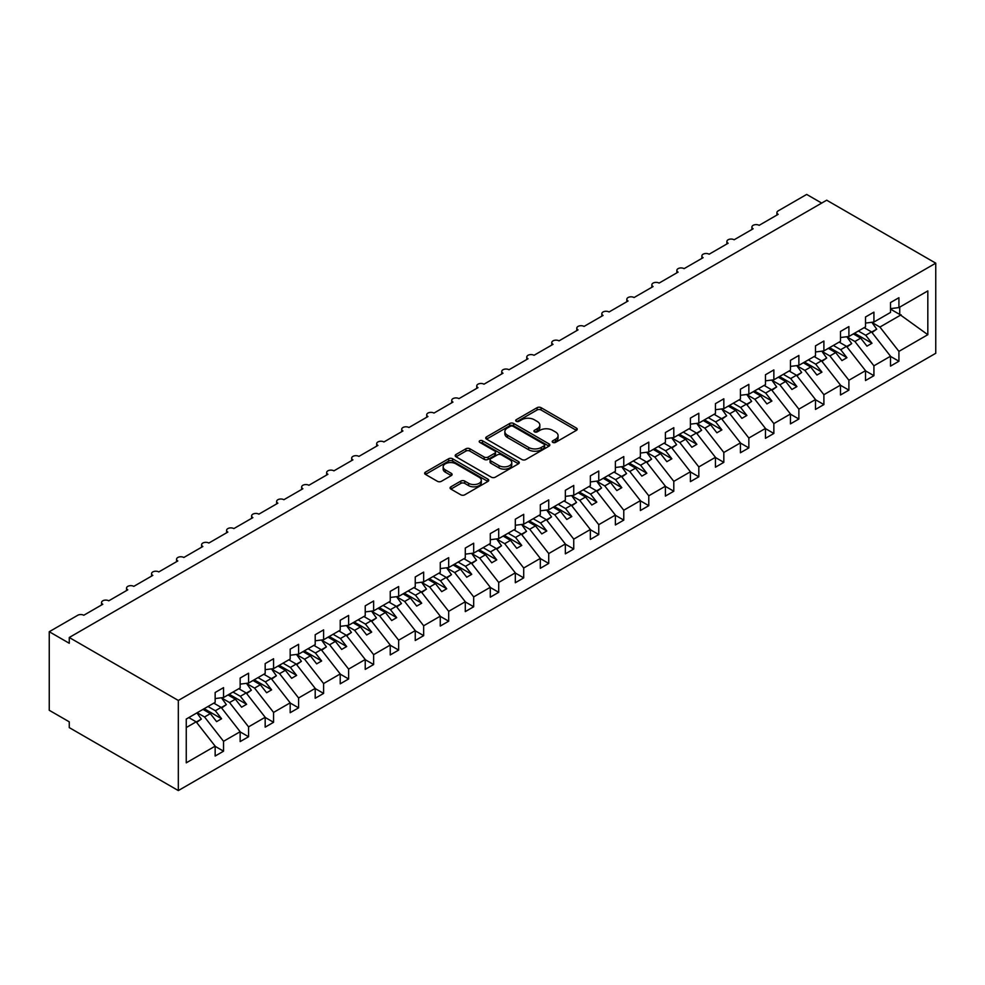 <?xml version="1.0" encoding="UTF-8"?>
<svg xmlns="http://www.w3.org/2000/svg" width="985" height="985" viewBox="0 0 985 985"><rect width="100%" height="100%" fill="white"/><g stroke="black" fill="none" stroke-linecap="round" stroke-linejoin="round"><path stroke-width="1.48" d="M552.794 442.388A1.945 1.12 0 0 0 555.54 442.388L576.41 430.346A2.783 1.601 0 0 0 577.222 429.214A2.783 1.601 0 0 0 576.41 428.069L541.048 407.667A2.783 1.601 0 0 0 537.12 407.667L516.251 419.708A1.945 1.12 0 0 0 515.684 420.509A1.945 1.12 0 0 0 516.251 421.297A1.945 1.12 0 0 0 519.009 421.297L521.705 419.733A8.89 5.134 0 0 1 534.276 419.733L537.219 421.445A8.89 5.134 0 0 1 539.829 425.064A8.89 5.134 0 0 1 537.219 428.697L534.523 430.26A1.945 1.12 0 0 0 533.956 431.048A1.945 1.12 0 0 0 534.523 431.849A1.945 1.12 0 0 0 537.268 431.849L539.977 430.285A8.89 5.134 0 0 1 552.548 430.285L555.491 431.984A8.89 5.134 0 0 1 558.089 435.616A8.89 5.134 0 0 1 555.491 439.248L552.794 440.8A1.945 1.12 0 0 0 552.216 441.6A1.945 1.12 0 0 0 552.794 442.388L552.794 440.8M450.896 486.812A2.783 1.601 0 0 0 450.083 487.957A2.783 1.601 0 0 0 450.896 489.089L460.82 494.815A2.783 1.601 0 0 0 464.748 494.815L487.92 481.431A2.783 1.601 0 0 0 488.732 480.298A2.783 1.601 0 0 0 487.92 479.166L452.571 458.751A2.783 1.601 0 0 0 448.631 458.751L425.458 472.135A2.783 1.601 0 0 0 424.646 473.268A2.783 1.601 0 0 0 425.458 474.401L437.438 481.32A2.783 1.601 0 0 0 441.366 481.32L451.29 475.595A2.783 1.601 0 0 0 452.103 474.462A2.783 1.601 0 0 0 451.29 473.317L445.343 469.894A7.437 4.285 0 0 1 443.164 466.853A7.437 4.285 0 0 1 447.756 462.888A7.437 4.285 0 0 1 455.858 463.824L479.129 477.257A7.437 4.285 0 0 1 481.308 480.298A7.437 4.285 0 0 1 476.715 484.263A7.437 4.285 0 0 1 468.626 483.327L464.748 481.086A2.783 1.601 0 0 0 460.82 481.086L450.896 486.812L450.896 489.089M935.75 263.167L178.322 700.458L178.322 790.573L935.75 353.283L935.75 263.167L826.686 200.201L69.258 637.492L69.258 643.267L49.25 631.717L77.766 615.256A4.248 2.45 0 0 1 83.774 615.256L102.785 604.273A4.248 2.45 0 0 1 101.541 602.549A4.248 2.45 0 0 1 104.151 600.284A4.248 2.45 0 0 1 108.781 600.813L127.791 589.843A4.248 2.45 0 0 1 126.548 588.107A4.248 2.45 0 0 1 129.17 585.841A4.248 2.45 0 0 1 133.8 586.37L152.81 575.4A4.248 2.45 0 0 1 151.567 573.664A4.248 2.45 0 0 1 154.189 571.399A4.248 2.45 0 0 1 158.807 571.928L177.817 560.957A4.248 2.45 0 0 1 176.574 559.221A4.248 2.45 0 0 1 179.196 556.956A4.248 2.45 0 0 1 183.826 557.485L202.836 546.515A4.248 2.45 0 0 1 201.593 544.779A4.248 2.45 0 0 1 204.215 542.513A4.248 2.45 0 0 1 208.845 543.043L227.855 532.072A4.248 2.45 0 0 1 226.612 530.336A4.248 2.45 0 0 1 229.222 528.071A4.248 2.45 0 0 1 233.851 528.6L252.862 517.63A4.248 2.45 0 0 1 251.618 515.894A4.248 2.45 0 0 1 254.241 513.628A4.248 2.45 0 0 1 258.87 514.158L277.881 503.187A4.248 2.45 0 0 1 276.637 501.451A4.248 2.45 0 0 1 279.26 499.186A4.248 2.45 0 0 1 283.877 499.715L302.887 488.745A4.248 2.45 0 0 1 301.644 487.009A4.248 2.45 0 0 1 304.267 484.743A4.248 2.45 0 0 1 308.896 485.273L327.906 474.302A4.248 2.45 0 0 1 326.663 472.566A4.248 2.45 0 0 1 329.286 470.301A4.248 2.45 0 0 1 333.915 470.842L352.925 459.86A4.248 2.45 0 0 1 351.682 458.123A4.248 2.45 0 0 1 354.304 455.858A4.248 2.45 0 0 1 358.922 456.4L377.932 445.417A4.248 2.45 0 0 1 376.689 443.681A4.248 2.45 0 0 1 379.311 441.428A4.248 2.45 0 0 1 383.941 441.957L402.951 430.974A4.248 2.45 0 0 1 401.708 429.238A4.248 2.45 0 0 1 404.33 426.985A4.248 2.45 0 0 1 408.947 427.515L427.958 416.532A4.248 2.45 0 0 1 426.714 414.808A4.248 2.45 0 0 1 429.337 412.543A4.248 2.45 0 0 1 433.966 413.072L452.977 402.089A4.248 2.45 0 0 1 451.733 400.366A4.248 2.45 0 0 1 454.356 398.1A4.248 2.45 0 0 1 458.985 398.629L477.996 387.647A4.248 2.45 0 0 1 476.752 385.923A4.248 2.45 0 0 1 479.375 383.658A4.248 2.45 0 0 1 483.992 384.187L503.003 373.216A4.248 2.45 0 0 1 501.759 371.48A4.248 2.45 0 0 1 504.382 369.215A4.248 2.45 0 0 1 509.011 369.744L528.022 358.774A4.248 2.45 0 0 1 526.778 357.038A4.248 2.45 0 0 1 529.401 354.772A4.248 2.45 0 0 1 534.018 355.302L553.028 344.331A4.248 2.45 0 0 1 551.785 342.595A4.248 2.45 0 0 1 554.407 340.33A4.248 2.45 0 0 1 559.037 340.859L578.047 329.889A4.248 2.45 0 0 1 576.804 328.153A4.248 2.45 0 0 1 579.426 325.887A4.248 2.45 0 0 1 584.056 326.417L603.066 315.446A4.248 2.45 0 0 1 601.823 313.71A4.248 2.45 0 0 1 604.445 311.445A4.248 2.45 0 0 1 609.062 311.974L628.073 301.004A4.248 2.45 0 0 1 626.829 299.268A4.248 2.45 0 0 1 629.452 297.002A4.248 2.45 0 0 1 634.081 297.532L653.092 286.561A4.248 2.45 0 0 1 651.848 284.825A4.248 2.45 0 0 1 654.471 282.56A4.248 2.45 0 0 1 659.088 283.089L678.099 272.119A4.248 2.45 0 0 1 676.867 270.382A4.248 2.45 0 0 1 679.478 268.117A4.248 2.45 0 0 1 684.107 268.646L703.118 257.676A4.248 2.45 0 0 1 701.874 255.94A4.248 2.45 0 0 1 704.497 253.674A4.248 2.45 0 0 1 709.126 254.216L728.137 243.233A4.248 2.45 0 0 1 726.893 241.497A4.248 2.45 0 0 1 729.516 239.232A4.248 2.45 0 0 1 734.133 239.774L753.143 228.791A4.248 2.45 0 0 1 751.9 227.055A4.248 2.45 0 0 1 754.522 224.802A4.248 2.45 0 0 1 759.152 225.331L778.162 214.348A4.248 2.45 180 0 1 776.919 212.612A4.248 2.45 180 0 1 778.162 210.888L806.678 194.427L821.687 203.082M178.322 700.458L69.258 637.492M521.902 459.539A2.783 1.601 0 0 0 525.83 459.539L549.014 446.156A2.783 1.601 0 0 0 549.827 445.023A2.783 1.601 0 0 0 549.014 443.89L513.653 423.476A2.783 1.601 0 0 0 509.725 423.476L486.541 436.86A2.783 1.601 0 0 0 485.728 437.993A2.783 1.601 0 0 0 486.541 439.125L521.902 459.539M480.545 442.807A1.945 1.12 0 0 1 482.515 443.09L482.515 440.775L518.467 461.534A2.783 1.601 0 0 1 519.28 462.667A2.783 1.601 0 0 1 518.467 463.8L495.283 477.183A2.783 1.601 0 0 1 491.355 477.183L456.006 456.769L456.006 454.491A2.783 1.601 0 0 0 455.193 455.636A2.783 1.601 0 0 0 456.006 456.769M456.006 454.491L465.917 448.766A2.783 1.601 0 0 1 469.845 448.766L484.189 457.052A2.783 1.601 0 0 0 488.117 457.052L494.704 453.248A2.783 1.601 0 0 0 495.517 452.115A2.783 1.601 0 0 0 494.704 450.982L479.769 442.363A1.945 1.12 0 0 1 479.202 441.563A1.945 1.12 0 0 1 480.397 440.529A1.945 1.12 0 0 1 482.515 440.775M186.251 727.546L196.138 721.833L215.149 746.15L186.251 762.833L186.251 719.05L215.149 702.367L215.149 692.492L223.546 687.641L223.546 697.515L215.149 698.562M223.546 697.515L240.155 687.924L240.155 678.049L248.565 673.198L248.565 683.073L240.155 684.119M248.565 683.073L265.174 673.481L265.174 663.607L273.571 658.756L273.571 668.63L265.174 669.677M273.571 668.63L290.181 659.039L290.181 649.164L298.59 644.313L298.59 654.188L290.181 655.234M298.59 654.188L315.2 644.596L315.2 634.722L323.609 629.871L323.609 639.745L315.2 640.792M323.609 639.745L340.219 630.154L340.219 620.279L348.616 615.428L348.616 625.303L340.219 626.349M348.616 625.303L365.226 615.711L365.226 605.837L373.635 600.985L373.635 610.86L365.226 611.907M373.635 610.86L390.245 601.281L390.245 591.394L398.642 586.543L398.642 596.417L390.245 597.464M398.642 596.417L415.251 586.838L415.251 576.951L423.661 572.1L423.661 581.975L415.251 583.034M423.661 581.975L440.27 572.396L440.27 562.509L448.68 557.658L448.68 567.545L440.27 568.591M448.68 567.545L465.289 557.953L465.289 548.066L473.687 543.215L473.687 553.102L465.289 554.149M473.687 553.102L490.296 543.511L490.296 533.624L498.706 528.773L498.706 538.66L490.296 539.706M498.706 538.66L515.315 529.068L515.315 519.193L523.712 514.33L523.712 524.217L515.315 525.264M523.712 524.217L540.322 514.626L540.322 504.751L548.731 499.9L548.731 509.774L540.322 510.821M548.731 509.774L565.341 500.183L565.341 490.308L573.75 485.457L573.75 495.332L565.341 496.378M573.75 495.332L590.36 485.74L590.36 475.866L598.757 471.015L598.757 480.889L590.36 481.936M598.757 480.889L615.366 471.298L615.366 461.423L623.776 456.572L623.776 466.447L615.366 467.493M623.776 466.447L640.385 456.855L640.385 446.981L648.783 442.13L648.783 452.004L640.385 453.051M648.783 452.004L665.392 442.413L665.392 432.538L673.802 427.687L673.802 437.562L665.392 438.608M673.802 437.562L690.411 427.97L690.411 418.096L698.821 413.244L698.821 423.119L690.411 424.166M698.821 423.119L715.43 413.528L715.43 403.653L723.827 398.802L723.827 408.677L715.43 409.723M723.827 408.677L740.437 399.085L740.437 389.21L748.846 384.359L748.846 394.234L740.437 395.281M748.846 394.234L765.456 384.642L765.456 374.768L773.853 369.917L773.853 379.791L765.456 380.838M773.853 379.791L790.462 370.212L790.462 360.325L798.872 355.474L798.872 365.349L790.462 366.408M798.872 365.349L815.481 355.77L815.481 345.883L823.891 341.032L823.891 350.919L815.481 351.965M823.891 350.919L840.5 341.327L840.5 331.44L848.898 326.589L848.898 336.476L840.5 337.523M848.898 336.476L865.507 326.885L865.507 316.998L873.917 312.147L873.917 322.033L865.507 323.08M215.149 746.334L223.546 751.186L223.546 741.299L240.155 731.72L221.145 707.39L213.794 703.142M197.185 712.734L204.535 716.981L223.546 741.299M240.155 731.892L248.565 736.743L248.565 726.856L265.174 717.277L246.164 692.947L238.801 688.7M221.588 697.946L229.554 702.539L248.565 726.856M265.174 717.449L273.571 722.3L273.571 712.414L290.181 702.834L271.171 678.505L263.82 674.269M246.607 683.504L254.561 688.096L273.571 712.414M290.181 703.007L298.59 707.858L298.59 697.983L315.2 688.392L296.19 664.062L288.839 659.827M271.614 669.061L279.58 673.654L298.59 697.983M315.2 688.564L323.609 693.415L323.609 683.541L340.219 673.949L321.208 649.632L313.846 645.384M296.633 654.619L304.599 659.211L323.609 683.541M340.219 674.122L348.616 678.973L348.616 669.098L365.226 659.507L346.215 635.19L338.865 630.942M321.639 640.176L329.606 644.769L348.616 669.098M365.226 659.679L373.635 664.53L373.635 654.656L390.245 645.064L371.234 620.747L363.871 616.499M346.658 625.734L354.625 630.326L373.635 654.656M390.245 645.237L398.642 650.088L398.642 640.213L415.251 630.622L396.241 606.304L388.89 602.057M371.677 611.291L379.631 615.896L398.642 640.213M415.251 630.794L423.661 635.645L423.661 625.77L440.27 616.179L421.26 591.862L413.909 587.614M396.684 596.848L404.65 601.453L423.661 625.77M440.27 616.351L448.68 621.203L448.68 611.328L465.289 601.736L446.279 577.419L438.916 573.171M421.703 582.406L429.669 587.011L448.68 611.328M465.289 601.909L473.687 606.76L473.687 596.885L490.296 587.294L471.286 562.977L463.935 558.729M446.71 567.963L454.676 572.568L473.687 596.885M490.296 587.466L498.706 592.317L498.706 582.443L515.315 572.851L496.305 548.534L488.942 544.286M471.729 553.521L479.695 558.126L498.706 582.443M515.315 573.024L523.712 577.875L523.712 568L540.322 558.409L521.311 534.092L513.961 529.844M496.748 539.078L504.702 543.683L523.712 568M540.322 558.581L548.731 563.432L548.731 553.558L565.341 543.966L546.33 519.649L538.98 515.401M521.755 524.636L529.721 529.24L548.731 553.558M565.341 544.139L573.75 549.002L573.75 539.115L590.36 529.524L571.349 505.206L563.986 500.959M546.774 510.205L554.74 514.798L573.75 539.115M590.36 529.708L598.757 534.559L598.757 524.673L615.366 515.081L596.356 490.764L589.005 486.516M571.78 495.763L579.746 500.355L598.757 524.673M615.366 515.266L623.776 520.117L623.776 510.23L640.385 500.651L621.375 476.321L614.012 472.074M596.799 481.32L604.765 485.913L623.776 510.23M640.385 500.823L648.783 505.674L648.783 495.787L665.392 486.208L646.382 461.879L639.031 457.643M621.818 466.878L629.772 471.47L648.783 495.787M665.392 486.381L673.802 491.232L673.802 481.357L690.411 471.766L671.401 447.436L664.05 443.201M646.825 452.435L654.791 457.028L673.802 481.357M690.411 471.938L698.821 476.789L698.821 466.915L715.43 457.323L696.42 433.006L689.057 428.758M671.844 437.993L679.81 442.585L698.821 466.915M715.43 457.496L723.827 462.347L723.827 452.472L740.437 442.881L721.426 418.563L714.076 414.316M696.851 423.55L704.817 428.143L723.827 452.472M740.437 443.053L748.846 447.904L748.846 438.029L765.456 428.438L746.445 404.121L739.095 399.873M721.87 409.107L729.836 413.7L748.846 438.029M765.456 428.61L773.853 433.462L773.853 423.587L790.462 413.995L771.452 389.678L764.101 385.43M746.889 394.665L754.842 399.27L773.853 423.587M790.462 414.168L798.872 419.019L798.872 409.144L815.481 399.553L796.471 375.236L789.12 370.988M771.895 380.222L779.861 384.827L798.872 409.144M815.481 399.725L823.891 404.576L823.891 394.702L840.5 385.11L821.49 360.793L814.127 356.545M796.914 365.78L804.88 370.385L823.891 394.702M840.5 385.283L848.898 390.134L848.898 380.259L865.507 370.668L846.497 346.351L839.146 342.103M821.921 351.337L829.887 355.942L848.898 380.259M865.507 370.84L873.917 375.691L873.917 365.817L890.526 356.225L890.526 366.112L898.923 361.249L898.923 351.374L927.821 334.691L899.724 314.461L899.724 307.123M846.94 336.895L854.906 341.5L873.917 365.817M873.917 322.033L890.526 312.442L890.526 302.567L898.923 297.704L898.923 307.591L890.526 308.637M890.526 356.398L898.923 361.249M871.959 322.452L879.913 327.057L898.923 351.374M49.25 631.717L49.25 710.284L69.258 721.833L69.258 727.607L178.322 790.573M196.138 721.833L188.775 717.585M223.546 751.186L215.149 756.037L215.149 746.15M248.565 736.743L240.155 741.594L240.155 731.72M273.571 722.3L265.174 727.152L265.174 717.277M298.59 707.858L290.181 712.709L290.181 702.834M323.609 693.415L315.2 698.266L315.2 688.392M348.616 678.973L340.219 683.824L340.219 673.949M373.635 664.53L365.226 669.381L365.226 659.507M398.642 650.088L390.245 654.939L390.245 645.064M423.661 635.645L415.251 640.496L415.251 630.622M448.68 621.203L440.27 626.054L440.27 616.179M473.687 606.76L465.289 611.611L465.289 601.736M498.706 592.317L490.296 597.169L490.296 587.294M523.712 577.875L515.315 582.738L515.315 572.851M548.731 563.432L540.322 568.296L540.322 558.409M573.75 549.002L565.341 553.853L565.341 543.966M598.757 534.559L590.36 539.411L590.36 529.524M623.776 520.117L615.366 524.968L615.366 515.081M648.783 505.674L640.385 510.525L640.385 500.651M673.802 491.232L665.392 496.083L665.392 486.208M698.821 476.789L690.411 481.64L690.411 471.766M723.827 462.347L715.43 467.198L715.43 457.323M748.846 447.904L740.437 452.755L740.437 442.881M773.853 433.462L765.456 438.313L765.456 428.438M798.872 419.019L790.462 423.87L790.462 413.995M823.891 404.576L815.481 409.428L815.481 399.553M848.898 390.134L840.5 394.985L840.5 385.11M873.917 375.691L865.507 380.542L865.507 370.668M898.923 307.591L927.821 290.907L927.821 334.691M204.535 716.981L210.347 713.633L216.601 721.636L221.6 718.742L215.346 710.739L221.145 707.39M202.984 709.385L210.347 713.633M207.995 706.504L215.346 710.739M229.554 702.539L235.353 699.19L241.608 707.193L246.607 704.3L240.352 696.296L246.164 692.947M228.003 694.942L235.353 699.19M233.002 692.061L240.352 696.296M254.561 688.096L260.372 684.747L266.627 692.75L271.626 689.857L265.371 681.866L271.171 678.505M253.01 680.5L260.372 684.747M258.021 677.618L265.371 681.866M279.58 673.654L285.379 670.305L291.634 678.308L296.645 675.414L290.39 667.424L296.19 664.062M278.029 666.057L285.379 670.305M283.027 663.176L290.39 667.424M304.599 659.211L310.398 655.862L316.653 663.865L321.652 660.984L315.397 652.981L321.208 649.632M303.048 651.614L310.398 655.862M308.046 648.733L315.397 652.981M329.606 644.769L335.417 641.42L341.672 649.423L346.671 646.542L340.416 638.539L346.215 635.19M328.054 637.172L335.417 641.42M333.065 634.291L340.416 638.539M354.625 630.326L360.424 626.977L366.679 634.98L371.677 632.099L365.423 624.096L371.234 620.747M353.073 622.742L360.424 626.977M358.072 619.848L365.423 624.096M379.631 615.896L385.443 612.535L391.698 620.538L396.696 617.657L390.442 609.653L396.241 606.304M378.08 608.299L385.443 612.535M383.091 605.406L390.442 609.653M404.65 601.453L410.45 598.104L416.704 606.095L421.715 603.214L415.461 595.211L421.26 591.862M403.099 593.856L410.45 598.104M408.098 590.963L415.461 595.211M429.669 587.011L435.469 583.662L441.723 591.653L446.722 588.771L440.467 580.768L446.279 577.419M428.118 579.414L435.469 583.662M433.117 576.52L440.467 580.768M454.676 572.568L460.488 569.219L466.742 577.21L471.741 574.329L465.486 566.326L471.286 562.977M453.125 564.971L460.488 569.219M458.136 562.078L465.486 566.326M479.695 558.126L485.494 554.777L491.749 562.78L496.748 559.886L490.493 551.883L496.305 548.534M478.144 550.529L485.494 554.777M483.142 547.635L490.493 551.883M504.702 543.683L510.513 540.334L516.768 548.337L521.767 545.444L515.512 537.441L521.311 534.092M503.15 536.086L510.513 540.334M508.161 533.193L515.512 537.441M529.721 529.24L535.52 525.891L541.775 533.895L546.786 531.001L540.531 522.998L546.33 519.649M528.169 521.644L535.52 525.891M533.168 518.75L540.531 522.998M554.74 514.798L560.539 511.449L566.794 519.452L571.792 516.559L565.538 508.555L571.349 505.206M553.188 507.201L560.539 511.449M558.187 504.308L565.538 508.555M579.746 500.355L585.558 497.006L591.813 505.01L596.812 502.116L590.557 494.113L596.356 490.764M578.195 492.759L585.558 497.006M583.206 489.877L590.557 494.113M604.765 485.913L610.565 482.564L616.819 490.567L621.818 487.673L615.563 479.67L621.375 476.321M603.214 478.316L610.565 482.564M608.213 475.435L615.563 479.67M629.772 471.47L635.584 468.121L641.838 476.124L646.837 473.231L640.582 465.24L646.382 461.879M628.221 463.873L635.584 468.121M633.232 460.992L640.582 465.24M654.791 457.028L660.59 453.679L666.845 461.682L671.856 458.788L665.601 450.798L671.401 447.436M653.24 449.431L660.59 453.679M658.239 446.55L665.601 450.798M679.81 442.585L685.609 439.236L691.864 447.239L696.863 444.346L690.608 436.355L696.42 433.006M678.259 434.988L685.609 439.236M683.258 432.107L690.608 436.355M704.817 428.143L710.628 424.794L716.883 432.797L721.882 429.916L715.627 421.912L721.426 418.563M703.265 420.546L710.628 424.794M708.277 417.665L715.627 421.912M729.836 413.7L735.635 410.351L741.89 418.354L746.889 415.473L740.634 407.47L746.445 404.121M728.284 406.103L735.635 410.351M733.283 403.222L740.634 407.47M754.842 399.27L760.654 395.908L766.909 403.912L771.908 401.03L765.653 393.027L771.452 389.678M753.291 391.673L760.654 395.908M758.302 388.779L765.653 393.027M779.861 384.827L785.661 381.466L791.915 389.469L796.927 386.588L790.672 378.585L796.471 375.236M778.31 377.23L785.661 381.466M783.309 374.337L790.672 378.585M804.88 370.385L810.68 367.036L816.934 375.026L821.933 372.145L815.678 364.142L821.49 360.793M803.329 362.788L810.68 367.036M808.328 359.894L815.678 364.142M829.887 355.942L835.699 352.593L841.953 360.584L846.952 357.703L840.697 349.7L846.497 346.351M828.336 348.345L835.699 352.593M833.347 345.452L840.697 349.7M854.906 341.5L860.705 338.15L866.96 346.154L871.971 343.26L865.716 335.257L871.516 331.908L864.165 327.66M853.355 333.903L860.705 338.15M858.354 331.009L865.716 335.257M871.516 331.908L890.526 356.225M879.913 327.057L901.14 314.806M890.526 309.142L899.724 314.461M854.549 333.213L871.971 343.26M829.542 347.643L846.952 357.703M804.523 362.086L821.933 372.145M779.517 376.529L796.927 386.588M754.498 390.971L771.908 401.03M729.479 405.414L746.889 415.473M704.472 419.856L721.882 429.916M679.453 434.299L696.863 444.346M654.446 448.741L671.856 458.788M629.427 463.184L646.837 473.231M604.408 477.627L621.818 487.673M579.402 492.069L596.812 502.116M554.383 506.512L571.792 516.559M529.376 520.954L546.786 531.001M504.357 535.397L521.767 545.444M479.338 549.839L496.748 559.886M454.331 564.27L471.741 574.329M429.312 578.712L446.722 588.771M404.306 593.155L421.715 603.214M379.287 607.597L396.696 617.657M354.268 622.04L371.677 632.099M329.261 636.482L346.671 646.542M304.242 650.925L321.652 660.984M279.235 665.367L296.645 675.414M254.216 679.81L271.626 689.857M229.197 694.253L246.607 704.3M204.19 708.695L221.6 718.742M553.57 442.671L555.491 441.551A8.89 5.134 0 0 0 558.089 437.931L558.089 435.616M539.829 425.064L539.829 427.379A8.89 5.134 0 0 1 537.219 431.011L535.298 432.119M576.373 430.359L541.048 409.969A2.783 1.601 0 0 0 537.12 409.969L517.027 421.568M548.977 446.18L513.653 425.791A2.783 1.601 0 0 0 509.725 425.791L486.578 439.15M544.102 445.823A1.945 1.12 0 0 0 544.668 445.023A1.945 1.12 0 0 0 544.102 444.235L513.062 426.32A1.945 1.12 0 0 0 510.316 426.32L507.46 427.958A8.89 5.134 0 0 0 504.862 431.59A8.89 5.134 0 0 0 507.46 435.222L528.674 447.461A8.89 5.134 0 0 0 541.245 447.461L544.102 445.823L544.102 448.138A1.945 1.12 0 0 0 544.668 447.338L544.668 445.023M504.862 431.59L504.862 433.905A8.89 5.134 0 0 0 507.46 437.525L507.46 435.222M544.102 448.138L541.245 449.776A8.89 5.134 0 0 1 528.674 449.776L507.46 437.525M456.043 456.781L465.917 451.081L465.917 448.766M495.517 452.115L495.517 454.43A2.783 1.601 0 0 1 494.704 455.562L488.117 459.355A2.783 1.601 0 0 1 484.189 459.355L469.845 451.081A2.783 1.601 0 0 0 465.917 451.081M482.515 443.09L518.43 463.812M499.063 465.634A7.437 4.285 0 0 0 507.164 466.57A7.437 4.285 0 0 0 511.757 462.605A7.437 4.285 0 0 0 509.577 459.576L501.377 454.836A2.783 1.601 0 0 0 497.45 454.836L490.862 458.641A2.783 1.601 0 0 0 490.05 459.773A2.783 1.601 0 0 0 490.862 460.906L499.063 465.634L499.063 467.949A7.437 4.285 0 0 0 507.164 468.885A7.437 4.285 0 0 0 511.757 464.92L511.757 462.605M490.05 459.773L490.05 462.076A2.783 1.601 0 0 0 490.862 463.221L490.862 460.906M499.063 467.949L490.862 463.221M481.308 480.298L481.308 482.613A7.437 4.285 0 0 1 476.715 486.565A7.437 4.285 0 0 1 468.626 485.642L464.748 483.401A2.783 1.601 0 0 0 460.82 483.401L450.933 489.102M443.164 466.853L443.164 469.168A7.437 4.285 0 0 0 445.343 472.197L445.343 469.894M451.253 475.607L445.343 472.197M487.883 481.456L452.571 461.066A2.783 1.601 0 0 0 448.631 461.066L425.495 474.425M864.707 327.352L865.458 328.411M871.836 322.292L876.712 329.162L871.651 332.08M876.712 329.162L871.996 332.524M839.688 341.783L840.451 342.854M846.817 336.735L851.705 343.593L846.632 346.523M851.705 343.593L846.977 346.966M814.681 356.225L815.432 357.296M821.81 351.177L826.686 358.035L821.625 360.966M826.686 358.035L821.958 361.409M789.662 370.668L790.426 371.739M796.791 365.62L801.679 372.478L796.606 375.408M801.679 372.478L796.951 375.839M764.643 385.11L765.407 386.182M771.772 380.05L776.66 386.92L771.587 389.851M776.66 386.92L771.932 390.282M739.636 399.553L740.388 400.624M746.765 394.492L751.641 401.363L746.581 404.293M751.641 401.363L746.925 404.724M714.617 413.995L715.381 415.067M721.746 408.935L726.634 415.805L721.562 418.736M726.634 415.805L721.907 419.167M689.611 428.438L690.362 429.509M696.74 423.378L701.615 430.248L696.555 433.178M701.615 430.248L696.887 433.609M664.592 442.881L665.355 443.952M671.721 437.82L676.609 444.691L671.536 447.621M676.609 444.691L671.881 448.052M639.573 457.323L640.336 458.394M646.702 452.263L651.59 459.133L646.517 462.063M651.59 459.133L646.862 462.494M614.566 471.766L615.317 472.837M621.695 466.705L626.571 473.576L621.51 476.494M626.571 473.576L621.855 476.937M589.547 486.208L590.31 487.279M596.676 481.148L601.564 488.018L596.491 490.936M601.564 488.018L596.836 491.38M564.54 500.651L565.292 501.722M571.669 495.59L576.545 502.461L571.485 505.379M576.545 502.461L571.817 505.822M539.521 515.093L540.285 516.152M546.65 510.033L551.538 516.903L546.466 519.821M551.538 516.903L546.81 520.265M514.502 529.536L515.266 530.595M521.631 524.476L526.519 531.346L521.447 534.264M526.519 531.346L521.791 534.707M489.496 543.979L490.247 545.037M496.625 538.918L501.5 545.788L496.44 548.707M501.5 545.788L496.785 549.15M464.477 558.409L465.24 559.48M471.606 553.361L476.494 560.219L471.421 563.149M476.494 560.219L471.766 563.592M439.47 572.851L440.221 573.923M446.599 567.803L451.475 574.661L446.414 577.592M451.475 574.661L446.747 578.035M414.451 587.294L415.214 588.365M421.58 582.246L426.468 589.104L421.395 592.034M426.468 589.104L421.74 592.465M389.432 601.736L390.195 602.808M396.561 596.676L401.449 603.546L396.376 606.477M401.449 603.546L396.721 606.908M364.425 616.179L365.176 617.25M371.554 611.119L376.43 617.989L371.37 620.919M376.43 617.989L371.714 621.35M339.406 630.622L340.17 631.693M346.535 625.561L351.423 632.432L346.351 635.362M351.423 632.432L346.695 635.793M314.4 645.064L315.151 646.135M321.529 640.004L326.404 646.874L321.344 649.804M326.404 646.874L321.676 650.235M289.381 659.507L290.144 660.578M296.51 654.446L301.398 661.317L296.325 664.247M301.398 661.317L296.67 664.678M264.362 673.949L265.125 675.02M271.491 668.889L276.379 675.759L271.306 678.69M276.379 675.759L271.651 679.121M239.355 688.392L240.106 689.463M246.484 683.331L251.36 690.202L246.299 693.12M251.36 690.202L246.644 693.563M214.336 702.834L215.099 703.906M221.465 697.774L226.353 704.644L221.28 707.562M226.353 704.644L221.625 708.006M189.329 717.277L190.08 718.348M196.926 712.881L201.334 719.087L196.274 722.005M201.334 719.087L196.606 722.448M555.491 441.551L555.491 439.248M534.523 431.849L534.523 430.26M537.219 431.011L537.219 428.697M516.251 421.297L516.251 419.708M537.12 409.969L537.12 407.667M541.048 409.969L541.048 407.667M576.41 430.346L576.41 428.069M486.541 439.125L486.541 436.86M509.725 425.791L509.725 423.476M513.653 425.791L513.653 423.476M549.014 446.156L549.014 443.89M528.674 449.776L528.674 447.461M541.245 449.776L541.245 447.461M469.845 451.081L469.845 448.766M484.189 459.355L484.189 457.052M488.117 459.355L488.117 457.052M494.704 455.562L494.704 453.248M518.467 463.8L518.467 461.534M460.82 483.401L460.82 481.086M464.748 483.401L464.748 481.086M468.626 485.642L468.626 483.327M451.29 475.595L451.29 473.317M425.458 474.401L425.458 472.135M448.631 461.066L448.631 458.751M452.571 461.066L452.571 458.751M487.92 481.431L487.92 479.166M751.9 229.505L751.9 227.055M776.919 215.075L776.919 212.612M726.893 243.948L726.893 241.497M701.874 258.39L701.874 255.94M676.867 272.833L676.867 270.382M651.848 287.275L651.848 284.825M626.829 301.718L626.829 299.268M601.823 316.16L601.823 313.71M576.804 330.603L576.804 328.153M551.785 345.046L551.785 342.595M526.778 359.488L526.778 357.038M501.759 373.931L501.759 371.48M476.752 388.373L476.752 385.923M451.733 402.816L451.733 400.366M426.714 417.258L426.714 414.808M401.708 431.701L401.708 429.238M376.689 446.131L376.689 443.681M351.682 460.574L351.682 458.123M326.663 475.016L326.663 472.566M301.644 489.459L301.644 487.009M276.637 503.901L276.637 501.451M251.618 518.344L251.618 515.894M226.612 532.787L226.612 530.336M201.593 547.229L201.593 544.779M176.574 561.672L176.574 559.221M151.567 576.114L151.567 573.664M126.548 590.557L126.548 588.107M101.541 604.999L101.541 602.549"/></g></svg>
